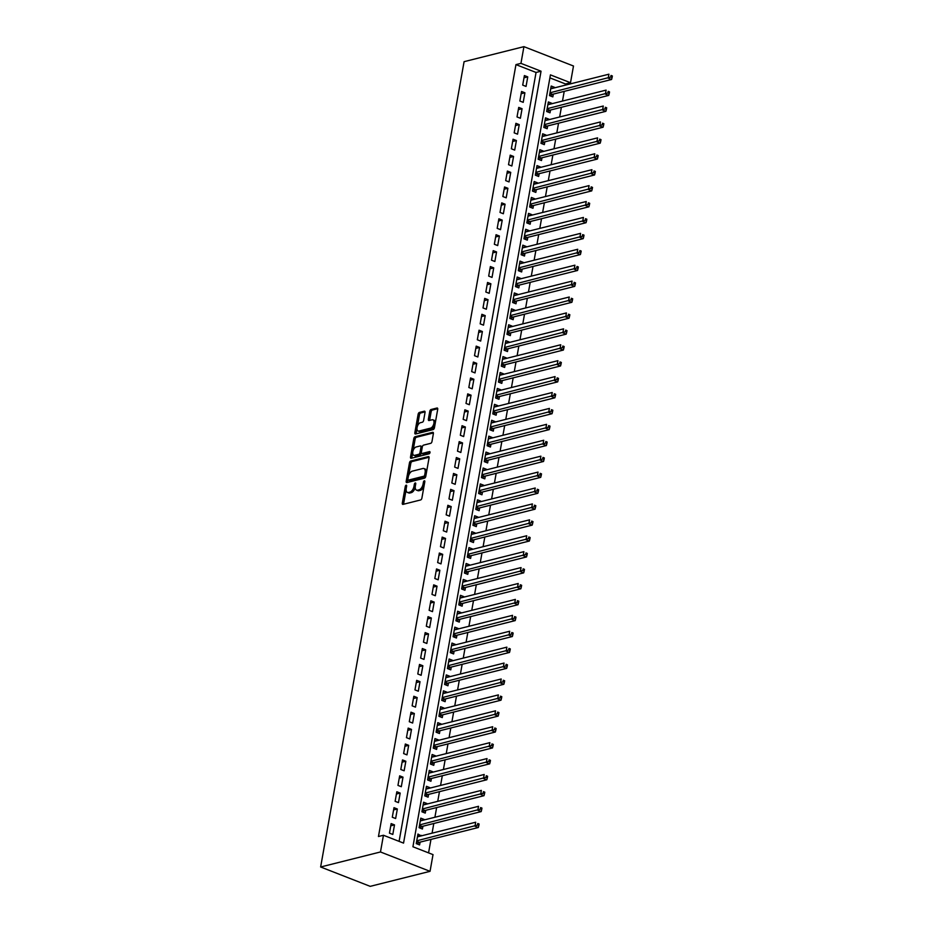 <?xml version="1.0" encoding="UTF-8"?>
<svg xmlns="http://www.w3.org/2000/svg" width="933" height="933" viewBox="0 0 933 933"><rect width="100%" height="100%" fill="white"/><g stroke="black" fill="none" stroke-linecap="round" stroke-linejoin="round"><path stroke-width="1.4" d="M406.147 485.195A1.166 0.618 -68.7 0 0 405.272 486.466L402.31 503.062A1.668 0.875 -68.7 0 0 402.683 504.368A1.668 0.875 -68.7 0 0 403.009 504.38L420.631 499.948A1.668 0.875 -68.7 0 0 421.891 498.14L424.842 481.545A1.166 0.618 -68.7 0 0 423.477 481.894L423.092 484.04A5.318 2.811 -68.7 0 1 419.069 489.825L417.599 490.198A5.318 2.811 -68.7 0 1 416.561 490.152A5.318 2.811 -68.7 0 1 415.36 485.976L415.745 483.83A1.166 0.618 -68.7 0 0 414.369 484.18L413.984 486.326A5.318 2.811 -68.7 0 1 409.96 492.111L408.502 492.472A5.318 2.811 -68.7 0 1 407.453 492.437A5.318 2.811 -68.7 0 1 406.252 488.262L406.636 486.116A1.166 0.618 -68.7 0 0 406.147 485.195M425.028 412.514A1.668 0.875 -68.7 0 0 424.655 411.208A1.668 0.875 -68.7 0 0 424.328 411.196L419.384 412.444A1.668 0.875 -68.7 0 0 418.136 414.252L414.847 432.679A1.668 0.875 -68.7 0 0 415.22 433.985A1.668 0.875 -68.7 0 0 415.547 433.997L433.169 429.577A1.668 0.875 -68.7 0 0 434.428 427.769L437.705 409.33A1.668 0.875 -68.7 0 0 437.332 408.036A1.668 0.875 -68.7 0 0 437.006 408.013L431.034 409.517A1.668 0.875 -68.7 0 0 429.775 411.325L428.375 419.209A1.668 0.875 -68.7 0 0 428.748 420.515A1.668 0.875 -68.7 0 0 429.075 420.526L432.037 419.792A4.443 2.356 -68.7 0 1 432.912 419.827A4.443 2.356 -68.7 0 1 433.74 424.072A4.443 2.356 -68.7 0 1 430.545 428.142L418.952 431.058A4.443 2.356 -68.7 0 1 418.077 431.023A4.443 2.356 -68.7 0 1 417.249 426.778A4.443 2.356 -68.7 0 1 420.433 422.696L422.369 422.217A1.668 0.875 -68.7 0 0 423.629 420.41L425.028 412.514M399.091 841.368L536.055 72.459L515.961 64.61L520.952 63.362L523.926 46.65L464.086 61.671L320.637 866.99L370.203 886.35L430.043 871.329L433.017 854.616L412.922 846.767L550.423 74.873L570.506 82.722L573.492 66.01L523.926 46.65M515.961 64.61L378.46 836.516L383.451 835.257L380.477 851.969L320.637 866.99M410.73 461.03A1.668 0.875 -68.7 0 0 409.47 462.838L406.193 481.265A1.668 0.875 -68.7 0 0 406.566 482.571A1.668 0.875 -68.7 0 0 406.893 482.583L424.515 478.163A1.668 0.875 -68.7 0 0 425.775 476.355L429.052 457.916A1.668 0.875 -68.7 0 0 428.679 456.61A1.668 0.875 -68.7 0 0 428.352 456.599L410.73 461.03L412.071 461.543A1.668 0.875 -68.7 0 0 410.812 463.351L408.654 475.48M410.52 456.972L413.809 438.545A1.668 0.875 -68.7 0 1 415.057 436.737L432.679 432.306A1.668 0.875 -68.7 0 1 433.005 432.329A1.668 0.875 -68.7 0 1 433.379 433.623L431.979 441.519A1.668 0.875 -68.7 0 1 430.719 443.327L423.57 445.123A1.668 0.875 -68.7 0 0 422.311 446.93L421.389 452.155A1.668 0.875 -68.7 0 0 421.763 453.461A1.668 0.875 -68.7 0 0 422.089 453.473L429.53 451.607A1.166 0.618 -68.7 0 1 429.133 453.8L411.22 458.29A1.668 0.875 -68.7 0 1 410.893 458.278A1.668 0.875 -68.7 0 1 410.52 456.972L411.861 457.497L412.689 452.82M554.447 87.877L550.785 88.285M554.54 87.34L551.193 86.034L549.49 95.586L552.837 96.892L553.327 94.105M551.601 103.796L547.951 104.193M551.706 103.26L548.359 101.942L546.656 111.493L550.004 112.8L550.493 110.024M548.767 119.704L545.117 120.112M548.872 119.167L545.513 117.861L543.822 127.413L547.17 128.719L547.659 125.932M545.933 135.623L542.283 136.031M546.038 135.087L542.679 133.781L540.988 143.332L544.336 144.638L544.825 141.851M543.099 151.543L539.449 151.939M543.193 151.006L539.845 149.688L538.143 159.24L541.502 160.546L541.991 157.77M540.265 167.45L536.615 167.858M540.359 166.914L537.011 165.607L535.309 175.159L538.656 176.465L539.157 173.678M537.431 183.369L533.781 183.778M537.525 182.833L534.177 181.527L532.475 191.078L535.822 192.385L536.323 189.597M534.597 199.289L530.947 199.685M534.691 198.752L531.344 197.434L529.641 206.986L532.988 208.292L533.489 205.517M531.763 215.196L528.113 215.605M531.857 214.66L528.51 213.354L526.807 222.905L530.154 224.212L530.655 221.424M528.929 231.116L525.279 231.524M529.023 230.579L525.676 229.273L523.973 238.825L527.32 240.131L527.821 237.344M526.095 247.035L522.433 247.432M526.189 246.499L522.842 245.181L521.139 254.732L524.486 256.039L524.987 253.263M523.261 262.943L519.599 263.351M523.355 262.406L520.008 261.1L518.305 270.652L521.652 271.958L522.153 269.171M520.427 278.862L516.765 279.27M520.521 278.326L517.174 277.019L515.471 286.571L518.818 287.877L519.308 285.09M517.582 294.781L513.931 295.178M517.687 294.245L514.34 292.939L512.637 302.479L515.984 303.785L516.474 301.009M514.748 310.689L511.097 311.097M514.853 310.153L511.494 308.846L509.803 318.398L513.15 319.704L513.64 316.917M511.914 326.608L508.263 327.016M512.019 326.072L508.66 324.766L506.969 334.317L510.316 335.623L510.806 332.836M509.08 342.528L505.429 342.924M509.173 341.991L505.826 340.685L504.123 350.225L507.482 351.531L507.972 348.755M506.246 358.435L502.595 358.843M506.339 357.899L502.992 356.593L501.289 366.144L504.636 367.45L505.138 364.663M503.412 374.355L499.761 374.763M503.505 373.818L500.158 372.512L498.455 382.064L501.802 383.37L502.304 380.582M500.578 390.274L496.927 390.67M500.671 389.737L497.324 388.431L495.621 397.971L498.968 399.277L499.47 396.502M497.744 406.182L494.093 406.59M497.837 405.645L494.49 404.339L492.787 413.89L496.134 415.197L496.636 412.409M494.91 422.101L491.248 422.509M495.003 421.564L491.656 420.258L489.953 429.81L493.3 431.116L493.802 428.329M492.076 438.02L488.414 438.417M492.169 437.484L488.822 436.178L487.119 445.717L490.466 447.024L490.968 444.248M489.242 453.928L485.58 454.336M489.335 453.391L485.988 452.085L484.285 461.637L487.632 462.943L488.134 460.156M486.408 469.847L482.746 470.255M486.501 469.311L483.154 468.004L481.451 477.556L484.798 478.862L485.288 476.075M483.562 485.766L479.912 486.163M483.667 485.23L480.32 483.924L478.617 493.464L481.964 494.782L482.454 491.994M480.728 501.674L477.078 502.082M480.833 501.138L477.474 499.831L475.783 509.383L479.13 510.689L479.62 507.902M477.894 517.593L474.244 518.002M477.988 517.057L474.64 515.751L472.938 525.302L476.296 526.609L476.786 523.821M475.06 533.513L471.41 533.909M475.154 532.976L471.806 531.67L470.104 541.21L473.463 542.528L473.952 539.74M472.226 549.42L468.576 549.829M472.32 548.884L468.972 547.578L467.27 557.129L470.617 558.435L471.118 555.648M469.392 565.34L465.742 565.748M469.486 564.803L466.138 563.497L464.436 573.049L467.783 574.355L468.284 571.567M466.558 581.259L462.908 581.656M466.652 580.723L463.304 579.416L461.602 588.956L464.949 590.274L465.45 587.487M463.724 597.167L460.074 597.575M463.818 596.63L460.47 595.324L458.768 604.876L462.115 606.182L462.616 603.394M460.89 613.086L457.228 613.494M460.984 612.549L457.636 611.243L455.934 620.795L459.281 622.101L459.782 619.314M458.056 629.005L454.394 629.402M458.15 628.469L454.803 627.163L453.1 636.703L456.447 638.02L456.948 635.233M455.222 644.913L451.56 645.321M455.316 644.376L451.969 643.07L450.266 652.622L453.613 653.928L454.103 651.141M452.388 660.832L448.726 661.24M452.482 660.296L449.135 658.99L447.432 668.541L450.779 669.847L451.269 667.06M449.543 676.752L445.892 677.148M449.648 676.215L446.289 674.909L444.598 684.449L447.945 685.767L448.435 682.979M446.709 692.659L443.058 693.067M446.814 692.123L443.455 690.817L441.764 700.368L445.111 701.674L445.601 698.887M443.875 708.579L440.224 708.987M443.968 708.042L440.621 706.736L438.918 716.287L442.277 717.594L442.767 714.806M441.041 724.498L437.39 724.894M441.134 723.961L437.787 722.655L436.084 732.195L439.443 733.513L439.933 730.726M438.207 740.405L434.556 740.814M438.3 739.869L434.953 738.563L433.25 748.114L436.597 749.421L437.099 746.633M435.373 756.325L431.722 756.733M435.466 755.788L432.119 754.482L430.416 764.034L433.763 765.34L434.265 762.553M432.539 772.244L428.888 772.641M432.632 771.708L429.285 770.401L427.582 779.941L430.929 781.259L431.431 778.472M429.705 788.152L426.054 788.56M429.798 787.615L426.451 786.309L424.748 795.861L428.095 797.167L428.597 794.38M426.871 804.071L423.209 804.479M426.964 803.535L423.617 802.228L421.914 811.78L425.261 813.086L425.763 810.299M424.037 819.99L420.375 820.387M424.13 819.454L420.783 818.148L419.08 827.688L422.427 829.005L422.929 826.218M391.149 823.594L389.458 833.146L392.805 834.452L394.507 824.9L391.149 823.594M393.994 807.675L392.292 817.226L395.639 818.533L397.341 808.993L393.994 807.675M396.828 791.767L395.125 801.319L398.473 802.625L400.175 793.073L396.828 791.767M399.662 775.848L397.959 785.399L401.307 786.706L403.009 777.154L399.662 775.848M402.496 759.928L400.793 769.48L404.141 770.786L405.843 761.246L402.496 759.928M405.33 744.021L403.627 753.572L406.975 754.879L408.677 745.327L405.33 744.021M408.164 728.102L406.461 737.653L409.809 738.959L411.511 729.408L408.164 728.102M410.998 712.182L409.295 721.734L412.643 723.04L414.345 713.5L410.998 712.182M413.832 696.275L412.129 705.826L415.477 707.132L417.179 697.581L413.832 696.275M416.666 680.355L414.963 689.907L418.311 691.213L420.013 681.661L416.666 680.355M419.5 664.436L417.797 673.988L421.156 675.294L422.847 665.754L419.5 664.436M422.334 648.528L420.643 658.08L423.99 659.386L425.693 649.835L422.334 648.528M425.168 632.609L423.477 642.161L426.824 643.467L428.527 633.915L425.168 632.609M428.014 616.69L426.311 626.241L429.658 627.547L431.361 618.008L428.014 616.69M430.848 600.782L429.145 610.322L432.492 611.64L434.195 602.088L430.848 600.782M433.682 584.863L431.979 594.414L435.326 595.721L437.029 586.169L433.682 584.863M436.516 568.943L434.813 578.495L438.16 579.801L439.863 570.261L436.516 568.943M439.35 553.036L437.647 562.576L440.994 563.894L442.697 554.342L439.35 553.036M442.184 537.116L440.481 546.668L443.828 547.974L445.531 538.423L442.184 537.116M445.018 521.197L443.315 530.749L446.662 532.055L448.365 522.503L445.018 521.197M447.852 505.289L446.149 514.829L449.496 516.147L451.199 506.596L447.852 505.289M450.686 489.37L448.983 498.922L452.342 500.228L454.033 490.676L450.686 489.37M453.52 473.451L451.817 483.002L455.176 484.309L456.867 474.757L453.52 473.451M456.354 457.543L454.663 467.083L458.01 468.401L459.712 458.849L456.354 457.543M459.188 441.624L457.497 451.175L460.844 452.482L462.546 442.93L459.188 441.624M462.033 425.705L460.331 435.256L463.678 436.562L465.38 427.011L462.033 425.705M464.867 409.797L463.165 419.337L466.512 420.655L468.214 411.103L464.867 409.797M467.701 393.878L465.999 403.429L469.346 404.735L471.048 395.184L467.701 393.878M470.535 377.958L468.832 387.51L472.18 388.816L473.882 379.264L470.535 377.958M473.369 362.051L471.666 371.591L475.014 372.908L476.716 363.357L473.369 362.051M476.203 346.131L474.5 355.683L477.848 356.989L479.55 347.438L476.203 346.131M479.037 330.212L477.334 339.764L480.682 341.07L482.384 331.518L479.037 330.212M481.871 314.304L480.168 323.844L483.516 325.162L485.218 315.611L481.871 314.304M484.705 298.385L483.002 307.937L486.361 309.243L488.052 299.691L484.705 298.385M487.539 282.466L485.836 292.017L489.195 293.324L490.886 283.772L487.539 282.466M490.373 266.558L488.682 276.098L492.029 277.416L493.732 267.864L490.373 266.558M493.207 250.639L491.516 260.19L494.863 261.497L496.566 251.945L493.207 250.639M496.053 234.719L494.35 244.271L497.697 245.577L499.4 236.026L496.053 234.719M498.887 218.812L497.184 228.352L500.531 229.67L502.234 220.118L498.887 218.812M501.721 202.893L500.018 212.444L503.365 213.75L505.068 204.199L501.721 202.893M504.555 186.973L502.852 196.525L506.199 197.831L507.902 188.279L504.555 186.973M507.389 171.066L505.686 180.605L509.033 181.923L510.736 172.372L507.389 171.066M510.223 155.146L508.52 164.698L511.867 166.004L513.57 156.452L510.223 155.146M513.057 139.227L511.354 148.779L514.701 150.085L516.404 140.533L513.057 139.227M515.891 123.319L514.188 132.859L517.535 134.177L519.238 124.625L515.891 123.319M518.725 107.4L517.022 116.952L520.381 118.258L522.072 108.706L518.725 107.4M521.559 91.481L519.856 101.032L523.215 102.338L524.906 92.787L521.559 91.481M526.049 86.431L527.751 76.879L524.393 75.573L522.702 85.113L526.049 86.431M428.562 852.879L430.964 839.397M432.072 833.169L433.798 823.489M434.906 817.261L436.632 807.57M437.74 801.342L439.466 791.65M440.574 785.423L442.3 775.743M443.408 769.515L445.134 759.824M446.242 753.596L447.968 743.904M449.076 737.676L450.802 727.997M451.922 721.769L453.648 712.077M454.756 705.849L456.482 696.158M457.59 689.93L459.316 680.25M460.424 674.023L462.15 664.331M463.258 658.103L464.984 648.412M466.092 642.184L467.818 632.504M468.926 626.276L470.652 616.585M471.76 610.357L473.486 600.665M474.594 594.438L476.32 584.758M477.428 578.53L479.154 568.838M480.262 562.611L481.988 552.919M483.096 546.691L484.822 537.011M485.941 530.784L487.667 521.092M488.775 514.864L490.501 505.173M491.609 498.945L493.335 489.265M494.443 483.037L496.169 473.346M497.277 467.118L499.003 457.427M500.111 451.199L501.837 441.519M502.945 435.291L504.671 425.6M505.779 419.372L507.505 409.68M508.613 403.453L510.339 393.773M511.447 387.545L513.173 377.853M514.281 371.626L516.007 361.934M517.115 355.706L518.841 346.026M519.961 339.799L521.687 330.107M522.795 323.879L524.521 314.188M525.629 307.96L527.355 298.28M528.463 292.052L530.189 282.361M531.297 276.133L533.023 266.441M534.131 260.214L535.857 250.534M536.965 244.306L538.691 234.615M539.799 228.387L541.525 218.695M542.633 212.467L544.359 202.788M545.467 196.56L547.193 186.868M548.301 180.64L550.027 170.949M551.146 164.721L552.861 155.041M553.98 148.814L555.706 139.122M556.814 132.894L558.54 123.203M559.648 116.975L561.374 107.295M562.482 101.067L564.208 91.376M565.316 85.148L565.526 83.97L549.887 77.859M421.203 835.898L417.949 834.055L416.246 843.607L419.593 844.913L420.083 842.126M565.526 83.97L570.506 82.722M383.451 835.257L403.546 843.105L541.047 71.211L520.952 63.362M380.477 851.969L430.043 871.329M536.055 72.459L541.047 71.211M421.296 835.362L417.541 836.306M394.507 824.9L390.752 825.845M397.341 808.993L393.586 809.926M400.175 793.073L396.42 794.018M403.009 777.154L399.254 778.099M405.843 761.246L402.088 762.179M408.677 745.327L404.934 746.272M411.511 729.408L407.768 730.352M414.345 713.5L410.602 714.433M417.179 697.581L413.436 698.525M420.013 681.661L416.27 682.606M422.847 665.754L419.104 666.687M425.693 649.835L421.938 650.779M428.527 633.915L424.772 634.86M431.361 618.008L427.606 618.941M434.195 602.088L430.44 603.033M437.029 586.169L433.274 587.114M439.863 570.261L436.108 571.194M442.697 554.342L438.953 555.287M445.531 538.423L441.787 539.367M448.365 522.503L444.621 523.448M451.199 506.596L447.455 507.54M454.033 490.676L450.289 491.621M456.867 474.757L453.123 475.702M459.712 458.849L455.957 459.794M462.546 442.93L458.791 443.875M465.38 427.011L461.625 427.955M468.214 411.103L464.459 412.036M471.048 395.184L467.293 396.128M473.882 379.264L470.127 380.209M476.716 363.357L472.973 364.29M479.55 347.438L475.807 348.382M482.384 331.518L478.641 332.463M485.218 315.611L481.475 316.544M488.052 299.691L484.309 300.636M490.886 283.772L487.143 284.717M493.732 267.864L489.977 268.797M496.566 251.945L492.811 252.89M499.4 236.026L495.645 236.97M502.234 220.118L498.479 221.051M505.068 204.199L501.313 205.143M507.902 188.279L504.147 189.224M510.736 172.372L506.992 173.305M513.57 156.452L509.826 157.397M516.404 140.533L512.66 141.478M519.238 124.625L515.494 125.558M522.072 108.706L518.328 109.651M524.906 92.787L521.162 93.732M527.751 76.879L523.996 77.812M407.453 492.437L408.794 492.962A5.318 2.811 -68.7 0 0 409.832 492.997L408.502 492.472M415.232 487.306A5.318 2.811 -68.7 0 1 411.301 492.636L409.832 492.997M416.561 490.152L417.891 490.676A5.318 2.811 -68.7 0 0 418.94 490.711L417.599 490.198M424.049 486.011A5.318 2.811 -68.7 0 1 420.41 490.35L418.94 490.711M406.135 489.65L403.651 503.587A1.668 0.875 -68.7 0 0 403.627 504.228M429.075 457.275L412.071 461.543M407.884 479.807L407.534 481.79A1.668 0.875 -68.7 0 0 407.511 482.431M407.873 479.2A1.166 0.618 -68.7 0 0 408.362 480.122L423.827 476.238A1.166 0.618 -68.7 0 0 424.702 474.979L425.11 472.716A5.318 2.811 -68.7 0 0 423.909 468.541A5.318 2.811 -68.7 0 0 422.871 468.506L412.293 471.153A5.318 2.811 -68.7 0 0 408.269 476.938L407.873 479.2M409.295 480.495A1.166 0.618 -68.7 0 0 409.704 480.647L408.362 480.122M425.798 476.168A1.166 0.618 -68.7 0 1 425.168 476.763L409.704 480.647M426.579 471.853A5.318 2.811 -68.7 0 0 425.25 469.066L423.909 468.541M413.062 450.767L415.138 439.058L413.809 438.545M433.402 432.982L416.398 437.25A1.668 0.875 -68.7 0 0 415.138 439.058M422.847 453.776A1.668 0.875 -68.7 0 0 423.092 453.986A1.668 0.875 -68.7 0 0 423.419 453.998L430.043 452.342M416.153 446.977A4.443 2.356 -68.7 0 0 412.969 451.059A4.443 2.356 -68.7 0 0 413.797 455.304A4.443 2.356 -68.7 0 0 414.672 455.339L418.754 454.313A1.668 0.875 -68.7 0 0 420.013 452.505L420.946 447.269A1.668 0.875 -68.7 0 0 420.573 445.962A1.668 0.875 -68.7 0 0 420.247 445.951L416.153 446.977M413.797 455.304L415.138 455.829A4.443 2.356 -68.7 0 0 416.013 455.864L414.672 455.339M421.378 452.902L421.354 453.03A1.668 0.875 -68.7 0 1 420.095 454.837L416.013 455.864M422.299 447.047A1.668 0.875 -68.7 0 0 421.914 446.487A1.668 0.875 -68.7 0 0 421.588 446.475M411.861 457.497A1.668 0.875 -68.7 0 0 411.838 458.138M418.077 431.023L419.418 431.547A4.443 2.356 -68.7 0 0 420.282 431.582L418.952 431.058M434.895 425.156A4.443 2.356 -68.7 0 1 431.886 428.667L420.282 431.582M435.349 422.567A4.443 2.356 -68.7 0 0 434.253 420.351L432.912 419.827M437.74 408.689L432.376 410.042A1.668 0.875 -68.7 0 0 431.116 411.85L429.716 419.733A1.668 0.875 -68.7 0 0 429.693 420.375M416.969 428.795L416.188 433.204A1.668 0.875 -68.7 0 0 416.165 433.845M425.063 411.873L420.725 412.969A1.668 0.875 -68.7 0 0 419.465 414.777L417.436 426.206M417.133 843.957L418.894 842.534A1.691 0.898 111.3 0 1 419.29 842.336L478.337 827.513L474.979 826.206L475.69 822.23L417.448 836.843M416.736 840.82L477.498 825.075L478.839 825.6L479.119 824.014L477.778 823.489L477.498 825.075M477.778 823.489L479.119 824.014M478.839 825.6L478.337 827.513M419.967 828.038L421.728 826.626A1.691 0.898 111.3 0 1 422.124 826.416L481.171 811.593L477.813 810.287L478.524 806.31L420.282 820.923M419.57 824.912L480.332 809.168L481.673 809.681L481.953 808.095L480.612 807.57L480.332 809.168M480.612 807.57L481.953 808.095M481.673 809.681L481.171 811.593M422.801 812.13L424.573 810.707A1.691 0.898 111.3 0 1 424.958 810.497L484.005 795.686L480.658 794.368L481.358 790.391L423.115 805.016M422.404 808.993L483.166 793.248L484.507 793.773L484.787 792.175L483.446 791.65L483.166 793.248M483.446 791.65L484.787 792.175M484.507 793.773L484.005 795.686M425.635 796.211L427.407 794.788A1.691 0.898 111.3 0 1 427.792 794.589L486.839 779.766L483.492 778.46L484.192 774.483L425.949 789.096M425.25 793.073L486 777.329L487.341 777.854L487.621 776.268L486.28 775.743L486 777.329M486.28 775.743L487.621 776.268M487.341 777.854L486.839 779.766M428.469 780.291L430.241 778.88A1.691 0.898 111.3 0 1 430.626 778.67L489.673 763.847L486.326 762.541L487.026 758.564L428.783 773.177M428.084 777.166L488.834 761.421L490.175 761.934L490.455 760.348L489.125 759.824L488.834 761.421M489.125 759.824L490.455 760.348M490.175 761.934L489.673 763.847M431.303 764.384L433.075 762.961A1.691 0.898 111.3 0 1 433.46 762.751L492.507 747.939L489.16 746.622L489.872 742.645L431.629 757.269M430.918 761.246L491.668 745.502L493.009 746.027L493.3 744.429L491.959 743.904L491.668 745.502M491.959 743.904L493.3 744.429M493.009 746.027L492.507 747.939M434.137 748.464L435.909 747.041A1.691 0.898 111.3 0 1 436.306 746.843L495.341 732.02L491.994 730.714L492.706 726.737L434.463 741.35M433.752 745.327L494.502 729.583L495.843 730.107L496.134 728.521L494.793 727.997L494.502 729.583M494.793 727.997L496.134 728.521M495.843 730.107L495.341 732.02M436.982 732.545L438.743 731.134A1.691 0.898 111.3 0 1 439.14 730.924L498.175 716.101L494.828 714.795L495.54 710.818L437.297 725.431M436.586 729.419L497.347 713.675L498.677 714.188L498.968 712.602L497.627 712.077L497.347 713.675M497.627 712.077L498.968 712.602M498.677 714.188L498.175 716.101M439.816 716.626L441.577 715.214A1.691 0.898 111.3 0 1 441.974 715.005L501.009 700.193L497.662 698.875L498.374 694.898L440.131 709.523M439.42 713.5L500.181 697.756L501.511 698.281L501.802 696.683L500.461 696.158L500.181 697.756M500.461 696.158L501.802 696.683M501.511 698.281L501.009 700.193M442.65 700.718L444.411 699.295A1.691 0.898 111.3 0 1 444.808 699.097L503.843 684.274L500.496 682.968L501.208 678.991L442.965 693.604M442.254 697.581L503.015 681.836L504.356 682.361L504.636 680.775L503.295 680.25L503.015 681.836M503.295 680.25L504.636 680.775M504.356 682.361L503.843 684.274M445.484 684.799L447.245 683.388A1.691 0.898 111.3 0 1 447.642 683.178L506.677 668.355L503.33 667.048L504.042 663.071L445.799 677.685M445.088 681.673L505.849 665.929L507.19 666.442L507.47 664.856L506.129 664.331L505.849 665.929M506.129 664.331L507.47 664.856M507.19 666.442L506.677 668.355M448.318 668.879L450.079 667.468A1.691 0.898 111.3 0 1 450.476 667.258L509.511 652.447L506.164 651.129L506.876 647.152L448.633 661.777M447.922 665.754L508.683 650.009L510.024 650.534L510.304 648.936L508.963 648.412L508.683 650.009M508.963 648.412L510.304 648.936M510.024 650.534L509.511 652.447M451.152 652.972L452.913 651.549A1.691 0.898 111.3 0 1 453.31 651.351L512.357 636.528L508.998 635.221L509.71 631.244L451.467 645.858M450.756 649.835L511.517 634.09L512.858 634.615L513.138 633.029L511.797 632.504L511.517 634.09M511.797 632.504L513.138 633.029M512.858 634.615L512.357 636.528M453.986 637.052L455.747 635.641A1.691 0.898 111.3 0 1 456.144 635.431L515.191 620.608L511.832 619.302L512.544 615.325L454.301 629.938M453.59 633.927L514.351 618.171L515.692 618.696L515.972 617.11L514.631 616.585L514.351 618.171M514.631 616.585L515.972 617.11M515.692 618.696L515.191 620.608M456.82 621.133L458.593 619.722A1.691 0.898 111.3 0 1 458.978 619.512L518.025 604.701L514.678 603.383L515.378 599.406L457.135 614.031M456.435 618.008L517.185 602.263L518.526 602.788L518.806 601.19L517.465 600.665L517.185 602.263M517.465 600.665L518.806 601.19M518.526 602.788L518.025 604.701M459.654 605.225L461.427 603.803A1.691 0.898 111.3 0 1 461.812 603.604L520.859 588.781L517.512 587.475L518.212 583.498L459.969 598.111M459.269 602.088L520.019 586.344L521.36 586.869L521.64 585.283L520.311 584.758L520.019 586.344M520.311 584.758L521.64 585.283M521.36 586.869L520.859 588.781M462.488 589.306L464.261 587.895A1.691 0.898 111.3 0 1 464.646 587.685L523.693 572.862L520.346 571.556L521.057 567.579L462.803 582.192M462.103 586.181L522.853 570.425L524.194 570.949L524.474 569.363L523.145 568.838L522.853 570.425M523.145 568.838L524.474 569.363M524.194 570.949L523.693 572.862M465.322 573.387L467.095 571.976A1.691 0.898 111.3 0 1 467.491 571.766L526.527 556.954L523.18 555.636L523.891 551.66L465.649 566.284M464.937 570.261L525.687 554.517L527.028 555.042L527.32 553.444L525.979 552.919L525.687 554.517M525.979 552.919L527.32 553.444M527.028 555.042L526.527 556.954M468.156 557.479L469.929 556.056A1.691 0.898 111.3 0 1 470.325 555.858L529.361 541.035L526.014 539.729L526.725 535.752L468.483 550.365M467.771 554.342L528.521 538.598L529.862 539.122L530.154 537.536L528.813 537.011L528.521 538.598M528.813 537.011L530.154 537.536M529.862 539.122L529.361 541.035M471.002 541.56L472.763 540.149A1.691 0.898 111.3 0 1 473.159 539.939L532.195 525.116L528.848 523.81L529.559 519.833L471.317 534.446M470.605 538.434L531.367 522.678L532.696 523.203L532.988 521.617L531.647 521.092L531.367 522.678M531.647 521.092L532.988 521.617M532.696 523.203L532.195 525.116M473.836 525.641L475.597 524.229A1.691 0.898 111.3 0 1 475.993 524.019L535.029 509.208L531.682 507.89L532.393 503.913L474.151 518.538M473.439 522.515L534.201 506.771L535.53 507.295L535.822 505.698L534.481 505.173L534.201 506.771M534.481 505.173L535.822 505.698M535.53 507.295L535.029 509.208M476.67 509.733L478.431 508.31A1.691 0.898 111.3 0 1 478.827 508.112L537.863 493.289L534.516 491.983L535.227 488.006L476.985 502.619M476.273 506.596L537.035 490.851L538.376 491.376L538.656 489.79L537.315 489.265L537.035 490.851M537.315 489.265L538.656 489.79M538.376 491.376L537.863 493.289M479.504 493.814L481.265 492.402A1.691 0.898 111.3 0 1 481.661 492.192L540.697 477.369L537.35 476.063L538.061 472.086L479.819 486.699M479.107 490.688L539.869 474.932L541.21 475.457L541.49 473.871L540.149 473.346L539.869 474.932M540.149 473.346L541.49 473.871M541.21 475.457L540.697 477.369M482.338 477.894L484.099 476.483A1.691 0.898 111.3 0 1 484.495 476.273L543.531 461.462L540.184 460.144L540.895 456.167L482.653 470.792M481.941 474.769L542.703 459.024L544.044 459.549L544.324 457.951L542.983 457.427L542.703 459.024M542.983 457.427L544.324 457.951M544.044 459.549L543.531 461.462M485.172 461.987L486.933 460.564A1.691 0.898 111.3 0 1 487.329 460.366L546.376 445.542L543.018 444.236L543.729 440.259L485.487 454.872M484.775 458.849L545.537 443.105L546.878 443.63L547.158 442.044L545.817 441.519L545.537 443.105M545.817 441.519L547.158 442.044M546.878 443.63L546.376 445.542M488.006 446.067L489.778 444.656A1.691 0.898 111.3 0 1 490.163 444.446L549.21 429.623L545.852 428.317L546.563 424.34L488.321 438.953M487.609 442.942L548.371 427.186L549.712 427.711L549.992 426.124L548.651 425.6L548.371 427.186M548.651 425.6L549.992 426.124M549.712 427.711L549.21 429.623M490.84 430.148L492.612 428.737A1.691 0.898 111.3 0 1 492.997 428.527L552.044 413.716L548.697 412.398L549.397 408.421L491.155 423.046M490.455 427.022L551.205 411.278L552.546 411.803L552.826 410.205L551.485 409.68L551.205 411.278M551.485 409.68L552.826 410.205M552.546 411.803L552.044 413.716M493.674 414.24L495.446 412.818A1.691 0.898 111.3 0 1 495.831 412.619L554.878 397.796L551.531 396.49L552.231 392.513L493.989 407.126M493.289 411.103L554.039 395.359L555.38 395.884L555.66 394.286L554.33 393.773L554.039 395.359M554.33 393.773L555.66 394.286M555.38 395.884L554.878 397.796M496.508 398.321L498.28 396.91A1.691 0.898 111.3 0 1 498.665 396.7L557.712 381.877L554.365 380.571L555.077 376.594L496.822 391.207M496.123 395.195L556.873 379.439L558.214 379.964L558.494 378.378L557.164 377.853L556.873 379.439M557.164 377.853L558.494 378.378M558.214 379.964L557.712 381.877M499.342 382.402L501.114 380.991A1.691 0.898 111.3 0 1 501.511 380.781L560.546 365.969L557.199 364.651L557.911 360.674L499.668 375.299M498.957 379.276L559.707 363.532L561.048 364.057L561.339 362.459L559.998 361.934L559.707 363.532M559.998 361.934L561.339 362.459M561.048 364.057L560.546 365.969M502.187 366.494L503.948 365.071A1.691 0.898 111.3 0 1 504.345 364.861L563.38 350.05L560.033 348.744L560.745 344.767L502.502 359.38M501.791 363.357L562.541 347.612L563.882 348.137L564.173 346.54L562.832 346.026L562.541 347.612M562.832 346.026L564.173 346.54M563.882 348.137L563.38 350.05M505.021 350.575L506.782 349.164A1.691 0.898 111.3 0 1 507.179 348.954L566.214 334.131L562.867 332.824L563.579 328.848L505.336 343.461M504.625 347.449L565.386 331.693L566.716 332.218L567.007 330.632L565.666 330.107L565.386 331.693M565.666 330.107L567.007 330.632M566.716 332.218L566.214 334.131M507.855 334.655L509.616 333.244A1.691 0.898 111.3 0 1 510.013 333.034L569.048 318.223L565.701 316.905L566.413 312.928L508.17 327.553M507.459 331.53L568.22 315.786L569.55 316.31L569.841 314.713L568.5 314.188L568.22 315.786M568.5 314.188L569.841 314.713M569.55 316.31L569.048 318.223M510.689 318.748L512.45 317.325A1.691 0.898 111.3 0 1 512.847 317.115L571.882 302.304L568.535 300.997L569.247 297.021L511.004 311.634M510.293 315.611L571.054 299.866L572.395 300.391L572.675 298.793L571.334 298.28L571.054 299.866M571.334 298.28L572.675 298.793M572.395 300.391L571.882 302.304M513.523 302.828L515.284 301.417A1.691 0.898 111.3 0 1 515.681 301.207L574.716 286.384L571.369 285.078L572.081 281.101L513.838 295.714M513.127 299.691L573.888 283.947L575.229 284.472L575.509 282.886L574.168 282.361L573.888 283.947M574.168 282.361L575.509 282.886M575.229 284.472L574.716 286.384M516.357 286.909L518.118 285.498A1.691 0.898 111.3 0 1 518.515 285.288L577.55 270.477L574.203 269.159L574.915 265.182L516.672 279.807M515.961 283.784L576.722 268.039L578.063 268.564L578.343 266.966L577.002 266.441L576.722 268.039M577.002 266.441L578.343 266.966M578.063 268.564L577.55 270.477M519.191 271.002L520.952 269.579A1.691 0.898 111.3 0 1 521.349 269.369L580.396 254.557L577.037 253.251L577.749 249.274L519.506 263.887M518.795 267.864L579.556 252.12L580.897 252.645L581.177 251.047L579.836 250.534L579.556 252.12M579.836 250.534L581.177 251.047M580.897 252.645L580.396 254.557M522.025 255.082L523.798 253.671A1.691 0.898 111.3 0 1 524.183 253.461L583.23 238.638L579.883 237.332L580.583 233.355L522.34 247.968M521.629 251.945L582.39 236.201L583.731 236.725L584.011 235.139L582.67 234.615L582.39 236.201M582.67 234.615L584.011 235.139M583.731 236.725L583.23 238.638M524.859 239.163L526.632 237.752A1.691 0.898 111.3 0 1 527.017 237.542L586.064 222.719L582.717 221.413L583.417 217.436L525.174 232.06M524.474 236.037L585.224 220.293L586.565 220.818L586.845 219.22L585.504 218.695L585.224 220.293M585.504 218.695L586.845 219.22M586.565 220.818L586.064 222.719M527.693 223.255L529.466 221.832A1.691 0.898 111.3 0 1 529.851 221.622L588.898 206.811L585.551 205.505L586.251 201.516L528.008 216.141M527.308 220.118L588.058 204.374L589.399 204.898L589.679 203.301L588.35 202.788L588.058 204.374M588.35 202.788L589.679 203.301M589.399 204.898L588.898 206.811M530.527 207.336L532.3 205.925A1.691 0.898 111.3 0 1 532.685 205.715L591.732 190.892L588.385 189.586L589.096 185.609L530.842 200.222M530.142 204.199L590.892 188.454L592.233 188.979L592.513 187.393L591.184 186.868L590.892 188.454M591.184 186.868L592.513 187.393M592.233 188.979L591.732 190.892M533.361 191.417L535.134 190.005A1.691 0.898 111.3 0 1 535.53 189.796L594.566 174.972L591.219 173.666L591.93 169.689L533.688 184.314M532.976 188.291L593.726 172.547L595.067 173.072L595.359 171.474L594.018 170.949L593.726 172.547M594.018 170.949L595.359 171.474M595.067 173.072L594.566 174.972M536.207 175.509L537.968 174.086A1.691 0.898 111.3 0 1 538.364 173.876L597.4 159.065L594.053 157.759L594.764 153.77L536.522 168.395M535.81 172.372L596.56 156.627L597.901 157.152L598.193 155.554L596.852 155.041L596.56 156.627M596.852 155.041L598.193 155.554M597.901 157.152L597.4 159.065M539.041 159.59L540.802 158.178A1.691 0.898 111.3 0 1 541.198 157.969L600.234 143.146L596.887 141.839L597.598 137.862L539.356 152.476M538.644 156.452L599.406 140.708L600.735 141.233L601.027 139.647L599.686 139.122L599.406 140.708M599.686 139.122L601.027 139.647M600.735 141.233L600.234 143.146M541.875 143.67L543.636 142.259A1.691 0.898 111.3 0 1 544.032 142.049L603.068 127.226L599.721 125.92L600.432 121.943L542.19 136.568M541.478 140.545L602.24 124.8L603.581 125.325L603.861 123.727L602.52 123.203L602.24 124.8M602.52 123.203L603.861 123.727M603.581 125.325L603.068 127.226M544.709 127.763L546.47 126.34A1.691 0.898 111.3 0 1 546.866 126.13L605.902 111.319L602.555 110.012L603.266 106.024L545.024 120.649M544.312 124.625L605.074 108.881L606.415 109.406L606.695 107.808L605.354 107.295L605.074 108.881M605.354 107.295L606.695 107.808M606.415 109.406L605.902 111.319M547.543 111.843L549.304 110.432A1.691 0.898 111.3 0 1 549.7 110.222L608.736 95.399L605.389 94.093L606.1 90.116L547.858 104.729M547.146 108.706L607.908 92.962L609.249 93.487L609.529 91.9L608.188 91.376L607.908 92.962M608.188 91.376L609.529 91.9M609.249 93.487L608.736 95.399M550.377 95.924L552.138 94.513A1.691 0.898 111.3 0 1 552.534 94.303L611.582 79.48L608.223 78.174L608.934 74.197L550.692 88.822M549.98 92.799L610.742 77.054L612.083 77.579L612.363 75.981L611.022 75.456L610.742 77.054M611.022 75.456L612.363 75.981M612.083 77.579L611.582 79.48M406.496 486.944L405.272 486.466M424.702 482.373L423.477 481.894M415.593 484.659L414.369 484.18M411.301 492.636L409.96 492.111M415.255 486.816L413.984 486.326M420.41 490.35L419.069 489.825M424.317 484.519L423.092 484.04M403.651 503.587L402.31 503.062M428.935 456.832L428.352 456.599M407.534 481.79L406.193 481.265M410.812 463.351L409.47 462.838M425.168 476.763L423.827 476.238M425.926 475.457L424.702 474.979M426.334 473.194L425.11 472.716M416.398 437.25L415.057 436.737M433.262 432.539L432.679 432.306M423.419 453.998L422.089 453.473M420.095 454.837L418.754 454.313M421.354 453.03L420.013 452.505M422.171 447.747L420.946 447.269M431.886 428.667L430.545 428.142M429.716 419.733L428.375 419.209M431.116 411.85L429.775 411.325M432.376 410.042L431.034 409.517M437.589 408.246L437.006 408.013M416.188 433.204L414.847 432.679M419.465 414.777L418.136 414.252M420.725 412.969L419.384 412.444M424.912 411.43L424.328 411.196M418.894 842.534L416.596 841.636M419.29 842.336L416.654 841.298M421.728 826.626L419.43 825.728M422.124 826.416L419.488 825.39M424.573 810.707L422.264 809.809M424.958 810.497L422.322 809.471M427.407 794.788L425.098 793.89M427.792 794.589L425.156 793.551M430.241 778.88L427.932 777.982M430.626 778.67L427.99 777.644M433.075 762.961L430.766 762.063M433.46 762.751L430.824 761.725M435.909 747.041L433.6 746.143M436.306 746.843L433.67 745.805M438.743 731.134L436.434 730.236M439.14 730.924L436.504 729.898M441.577 715.214L439.28 714.316M441.974 715.005L439.338 713.978M444.411 699.295L442.114 698.397M444.808 699.097L442.172 698.059M447.245 683.388L444.948 682.49M447.642 683.178L445.006 682.151M450.079 667.468L447.782 666.57M450.476 667.258L447.84 666.232M452.913 651.549L450.616 650.651M453.31 651.351L450.674 650.313M455.747 635.641L453.45 634.743M456.144 635.431L453.508 634.405M458.593 619.722L456.284 618.824M458.978 619.512L456.342 618.486M461.427 603.803L459.118 602.905M461.812 603.604L459.176 602.566M464.261 587.895L461.952 586.997M464.646 587.685L462.01 586.659M467.095 571.976L464.786 571.078M467.491 571.766L464.844 570.739M469.929 556.056L467.62 555.158M470.325 555.858L467.69 554.82M472.763 540.149L470.454 539.251M473.159 539.939L470.524 538.912M475.597 524.229L473.299 523.331M475.993 524.019L473.358 522.993M478.431 508.31L476.133 507.412M478.827 508.112L476.192 507.074M481.265 492.402L478.967 491.504M481.661 492.192L479.026 491.166M484.099 476.483L481.801 475.585M484.495 476.273L481.86 475.247M486.933 460.564L484.635 459.666M487.329 460.366L484.694 459.328M489.778 444.656L487.469 443.758M490.163 444.446L487.527 443.42M492.612 428.737L490.303 427.839M492.997 428.527L490.361 427.501M495.446 412.818L493.137 411.919M495.831 412.619L493.195 411.581M498.28 396.91L495.971 396.012M498.665 396.7L496.029 395.674M501.114 380.991L498.805 380.093M501.511 380.781L498.863 379.754M503.948 365.071L501.639 364.173M504.345 364.861L501.709 363.835M506.782 349.164L504.473 348.266M507.179 348.954L504.543 347.927M509.616 333.244L507.319 332.346M510.013 333.034L507.377 332.008M512.45 317.325L510.153 316.427M512.847 317.115L510.211 316.089M515.284 301.417L512.987 300.519M515.681 301.207L513.045 300.181M518.118 285.498L515.821 284.6M518.515 285.288L515.879 284.262M520.952 269.579L518.655 268.681M521.349 269.369L518.713 268.342M523.798 253.671L521.489 252.773M524.183 253.461L521.547 252.435M526.632 237.752L524.323 236.854M527.017 237.542L524.381 236.516M529.466 221.832L527.157 220.934M529.851 221.622L527.215 220.596M532.3 205.925L529.991 205.027M532.685 205.715L530.049 204.689M535.134 190.005L532.825 189.107M535.53 189.796L532.883 188.769M537.968 174.086L535.659 173.188M538.364 173.876L535.729 172.85M540.802 158.178L538.493 157.28M541.198 157.969L538.563 156.931M543.636 142.259L541.338 141.361M544.032 142.049L541.397 141.023M546.47 126.34L544.172 125.442M546.866 126.13L544.231 125.104M549.304 110.432L547.006 109.523M549.7 110.222L547.065 109.184M552.138 94.513L549.84 93.615M552.534 94.303L549.899 93.277M409.47 480.635L408.129 480.122M423.092 453.986L421.763 453.461M421.914 446.487L420.573 445.962"/></g></svg>
